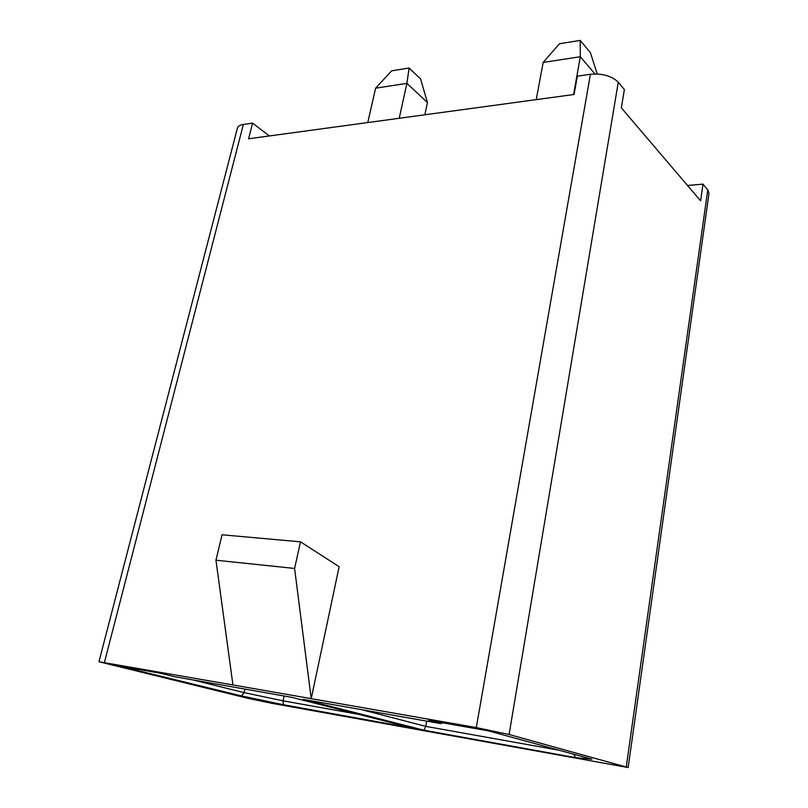<?xml version="1.0" encoding="UTF-8"?>
<svg xmlns="http://www.w3.org/2000/svg" width="808" height="808" viewBox="0 0 808 808"><rect width="100%" height="100%" fill="white"/><g stroke="black" fill="none" stroke-linecap="round" stroke-linejoin="round"><path stroke-width="1.21" d="M269.327 135.956L252.591 123.119L248.581 138.774L574.074 94.486L577.336 76.164L590.416 74.265L476.296 727.564L509.091 734.502L628.149 767.539L271.225 703.202L247.46 698.213L98.96 661.742L232.936 684.952L215.958 560.207L222.048 534.785L300.485 541.835L339.128 566.711L311.221 698.657L232.936 684.952M590.416 74.265C602.445 73.286 611.737 75.932 618.271 82.214L624.372 89.547L621.342 107.848L700.607 200.828L702.99 184.123L687.527 185.476M192.748 679.892L244.087 692.628L244.885 689.083M284.113 696.001L283.063 700.819L244.087 692.628L241.552 695.951L118.433 665.863L160.428 673.246L173.983 676.589L291.87 697.365L413.05 728.22L283.325 704.717L241.552 695.951M283.325 704.717L283.063 700.819L358.399 714.312M426.765 721.15L425.796 726.372L361.378 709.616M559.318 750.279L425.796 726.372L423.947 730.2L575.609 757.672L591.83 759.177L488.355 730.856L428.604 720.362L440.774 723.615L442.491 722.807M476.296 727.564L311.221 698.657L294.597 568.448L215.958 560.207M294.597 568.448L300.485 541.835M440.774 723.615L303.404 699.405L423.947 730.2M573.741 754.228L575.609 757.672M628.149 767.539L709 193.476L707.768 189.87L702.99 184.123M252.591 123.119L243.359 124.452C240.026 124.977 238.067 126.129 237.461 127.917L98.96 661.742M375.599 88.183L391.627 70.841L409.111 68.023L420.574 78.942L427.462 102.566L406.899 83.376L375.599 88.183L367.781 122.563M427.462 102.566L424.846 114.797M409.111 68.023L406.899 83.376L399.213 118.281M594.951 73.932L580.326 56.722L543.178 62.428L536.219 99.637M543.178 62.428L559.469 43.743L580.174 40.4L580.326 56.722L573.589 94.556M580.174 40.4L590.395 52.641L597.233 73.972M626.271 766.853L707.768 189.87M618.271 82.214L509.091 734.502M243.359 124.452L104.434 662.449"/></g></svg>
